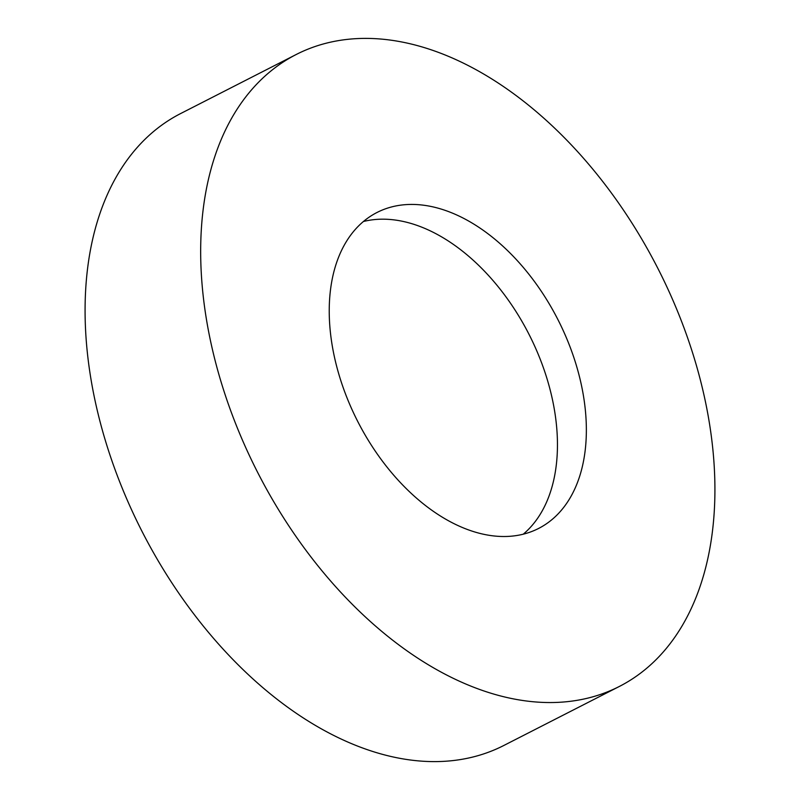 <?xml version="1.0" encoding="UTF-8"?>
<svg xmlns="http://www.w3.org/2000/svg" width="800" height="800" viewBox="0 0 800 800"><rect width="100%" height="100%" fill="white"/><g stroke="black" fill="none" stroke-linecap="round" stroke-linejoin="round"><path stroke-width="1.2" d="M245.27 446.55A354.89 224.62 -117.1 0 1 296.31 54.45A354.89 224.62 -117.1 0 1 670.32 294.39A354.89 224.62 -117.1 0 1 619.28 686.49A354.89 224.62 -117.1 0 1 245.27 446.55M619.28 686.49L503.69 745.55A354.89 224.62 -117.1 0 1 129.68 505.61A354.89 224.62 -117.1 0 1 180.72 113.51L296.31 54.45M363.45 221.5A177.44 112.31 -117.1 0 1 535.16 347.19A177.44 112.31 -117.1 0 1 523.24 534.2M564.06 332.43A177.44 112.31 -117.1 0 1 538.54 528.48A177.44 112.31 -117.1 0 1 351.53 408.51A177.44 112.31 -117.1 0 1 377.05 212.46A177.44 112.31 -117.1 0 1 564.06 332.43"/></g></svg>
